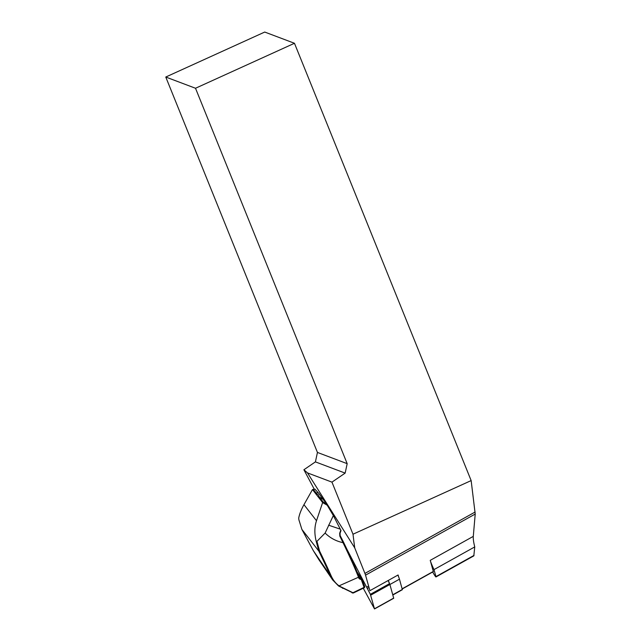 <?xml version="1.0" encoding="UTF-8"?>
<svg xmlns="http://www.w3.org/2000/svg" width="641" height="641" viewBox="0 0 641 641"><rect width="100%" height="100%" fill="white"/><g stroke="black" fill="none" stroke-linecap="round" stroke-linejoin="round"><path stroke-width="0.96" d="M392.845 595L402.356 589.704L399.463 579.184A20.48 1.715 -119.1 0 0 398.638 576.892L398.101 574.977L369.905 590.682L365.538 575.153L475.213 514.05L473.29 536.373C473.098 538.817 473.587 542.334 474.749 546.909L473.819 555.875L435.976 576.956A5.553 0.465 -119.1 0 0 435.96 576.604L433.989 569.617A34.718 2.901 60.9 0 1 430.239 560.354L473.29 536.373M398.638 576.892A20.48 1.715 -119.1 0 0 397.877 575.097M326.485 503.97L323.256 502.095L318.897 496.519L318.289 494.836L316.646 493.634L313.313 489.363L314.915 489.147L318.825 493.434L326.485 503.97L333.344 515.548L341.004 530.572A103.449 42.867 108.8 0 1 340.034 533.256L340.171 535.612L343.488 542.078A129.274 10.809 60.9 0 1 358.856 576.363L360.114 578.23L358.872 576.403M352.999 534.217L331.958 482.136L345.154 473.106L315.412 461.881L317.439 452.442L347.182 463.667L195.513 88.258L294.467 43.276L471.151 480.59L352.999 534.217L354.721 547.863L364.929 573.423A17.355 1.45 60.9 0 1 365.538 575.153M354.721 547.863L307.512 472.914L303.898 469.757L314.274 489.235M315.412 461.881L303.898 469.757M294.467 43.276L264.725 32.05L165.771 77.032L317.439 452.442M471.151 480.59L475.213 514.05M331.958 482.136L307.512 472.914M347.182 463.667L345.154 473.106M402.219 588.983L433.356 571.636L430.239 560.354M432.691 572.004A5.553 0.465 -119.1 0 0 435.976 576.956M165.771 77.032L195.513 88.258M474.749 546.909L433.989 569.617M327.319 505.276L322.631 502.576L312.479 489.572L303.962 504.675C301.262 509.507 299.515 513.946 298.73 517.976A34.718 30.488 142 0 0 298.882 519.763L301.887 529.41L313.04 550.114A72.497 6.057 60.9 0 1 313.369 550.715L330.219 575.498A127.11 10.625 -119.1 0 0 318.817 551.092L316.117 540.956C314.338 533.592 314.467 526.846 316.494 520.724L322.631 502.576M316.117 540.948L316.942 541.365L319.595 551.084A127.807 10.689 60.9 0 1 331.052 575.618C333.032 580.097 335.804 583.582 339.385 586.09L353.407 592.957M363.968 587.084L361.308 579.6L359.04 578.575L358.511 577.229A129.963 10.865 -119.1 0 0 343.007 542.663C336.06 541.18 330.099 537.975 325.115 533.064L316.942 541.365M325.115 533.064L333.344 515.548M323.256 502.095L322.655 502.576M312.479 489.572L313.313 489.363M343.007 542.663L339.818 536.1L339.698 533.184A104.146 43.155 -71.2 0 0 340.82 530.075M357.077 571.948L361.644 578.703L364.673 586.403L364.328 587.268L352.726 592.821L338.624 586.034L332.687 579.977L330.219 575.498L331.052 575.618M359.04 578.575L359.385 577.709L361.572 578.567M352.686 592.933L352.013 592.797M313.369 550.715L318.617 559.232M339.818 536.1L340.171 535.612M342.879 542.118L343.488 542.078M360.114 578.23L360.01 579.296M361.644 578.703L361.308 579.6M352.238 592.893L352.975 592.965M389.616 583.791A20.48 1.715 -119.1 0 0 388.262 580.458M346.925 549.257L370.362 594.335L374.528 608.95L363.271 588.246M388.125 580.53L389.888 584.488L393.718 598.261L374.528 608.95M364.929 573.423L475.125 512.023M402.163 588.791L433.348 571.419M435.96 576.604L474.02 555.402M316.494 520.724L303.962 504.675M318.897 496.519A13.02 3.109 25.2 0 0 322.76 499.187M317.607 492.6A13.02 3.109 25.2 0 0 316.646 493.634M318.825 493.434A11.65 2.78 25.2 0 0 319.538 494.355M338.624 586.034L358.511 577.229L358.856 576.363M328.569 525.171L340.347 529.178M319.595 551.084L318.817 551.092L301.887 529.41M342.574 588.318L343.288 588.342M389.896 584.512L399.463 579.184M392.781 594.768L402.348 589.44M366.948 587.004L368.607 586.082M367.589 588.294L369.008 587.501M370.362 594.335L389.552 583.647M370.698 595.177L389.888 584.488M374.52 608.774L393.71 598.085M318.593 559.248L332.687 579.977M353.415 592.965L364.417 587.701M364.753 586.707L364.441 587.677M352.462 592.949L353.135 593.021"/></g></svg>
